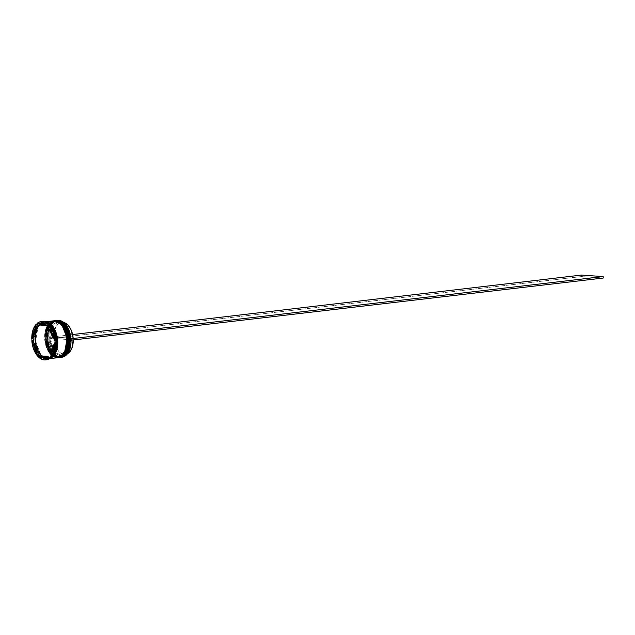 <?xml version="1.0" encoding="UTF-8"?>
<svg xmlns="http://www.w3.org/2000/svg" width="635" height="635" viewBox="0 0 635 635"><rect width="100%" height="100%" fill="white"/><g stroke="black" fill="none" stroke-linecap="round" stroke-linejoin="round"><path stroke-width="0.48" stroke-dasharray="3.17 2.38" d="M66.945 329.565L63.69 324.39L61.722 322.604L57.491 320.953C52.292 319.588 48.966 325.35 47.514 338.233C50.284 351.401 54.221 357.648 59.309 356.965L58.984 357.449L52.57 353.862L47.093 340.527L49.419 325.572L55.658 320.611M55.602 320.619L49.339 325.509L46.966 340.455L52.435 353.862L58.984 357.449A18.542 11.057 -96.7 0 1 46.966 339.32A18.542 11.057 -96.7 0 1 55.832 320.588L55.896 320.58M60.198 357.418L58.483 357.06C53.388 357.743 49.459 351.496 46.688 338.328C48.141 325.445 51.467 319.683 56.658 321.048L56.848 320.627L56.658 321.048L60.896 322.699L64.627 326.842L67.278 332.835L68.461 339.788L67.977 346.623L65.913 352.306L62.579 355.973L58.483 357.06L54.253 355.417L50.522 351.274L47.863 345.273L46.688 338.328L47.165 331.494L49.228 325.811L52.562 322.143L56.658 321.048C61.754 320.373 65.683 326.62 68.461 339.788C67.008 352.671 63.683 358.434 58.483 357.06L58.809 357.465L58.483 357.06A18.098 10.795 83.3 0 1 46.752 339.32A18.098 10.795 83.3 0 1 55.475 321.08A18.098 10.795 83.3 0 1 56.658 321.048L53.396 322.048L51.594 323.588L48.847 328.351L47.998 331.399L47.514 338.233L47.903 341.757L49.855 348.361L53.11 353.528L57.174 356.481L59.309 356.965L63.413 355.878L65.207 354.338L67.961 349.567M60.142 357.426A18.542 11.057 -96.7 0 1 58.984 357.449L58.864 357.465A18.542 11.057 83.3 0 1 46.847 339.288A18.542 11.057 83.3 0 1 55.777 320.596C41.974 321.175 45.045 357.592 58.809 357.465L60.079 357.434M59.904 357.449A18.542 11.057 83.3 0 1 58.864 357.465L59.904 357.449M69.652 349.567L66.858 354.409L65.032 355.973L60.865 357.084L56.563 355.409L52.769 351.203L51.252 348.337L49.268 341.63L48.911 334.486L49.363 331.097L51.459 325.318L53.022 323.151L54.848 321.588L59.015 320.477A18.399 10.97 -96.7 0 0 48.879 338.042A18.399 10.97 -96.7 0 0 60.865 357.084L59.69 357.37A18.542 11.057 83.3 0 1 47.696 339.487A18.542 11.057 83.3 0 1 56.253 320.548A18.542 11.057 -96.7 0 0 49.157 327.541A18.542 11.057 -96.7 0 0 52.038 352.211A18.542 11.057 -96.7 0 0 59.69 357.37L59.309 356.965L67.707 350.226M64.857 325.858L57.491 320.953L57.721 320.611L57.491 320.953A18.098 10.795 -96.7 0 0 56.301 320.985A18.098 10.795 -96.7 0 0 47.585 339.225A18.098 10.795 -96.7 0 0 59.309 356.965A18.098 10.795 83.3 0 1 51.848 351.933A18.098 10.795 83.3 0 1 49.03 327.851A18.098 10.795 83.3 0 1 57.491 320.953L56.658 321.048L60.896 322.699L64.627 326.842L67.278 332.835L68.461 339.788L67.977 346.623L65.913 352.306L64.381 354.433L60.587 356.862L56.34 356.576L54.253 355.417L50.522 351.274L47.863 345.273L46.688 338.328L47.165 331.494L49.228 325.811L52.562 322.143L56.658 321.048A18.098 10.795 83.3 0 1 68.389 338.796A18.098 10.795 83.3 0 1 59.674 357.037A18.098 10.795 83.3 0 1 58.483 357.06L59.309 356.965A18.098 10.795 -96.7 0 0 60.5 356.941A18.098 10.795 -96.7 0 0 69.215 338.701A18.098 10.795 -96.7 0 0 57.491 320.953A18.098 10.795 83.3 0 1 69.286 339.685A18.098 10.795 83.3 0 1 59.309 356.965L60.754 357.243A18.542 11.057 83.3 0 1 48.776 339.511A18.542 11.057 83.3 0 1 57.134 320.461M65.167 329.771L63.675 326.954L59.952 322.81L55.713 321.159C50.514 319.794 47.196 325.557 45.744 338.439C48.514 351.607 52.443 357.854 57.539 357.172L57.206 357.656L50.8 354.076L45.315 340.733L47.641 325.779L53.888 320.818M53.824 320.826L47.569 325.715L45.188 340.662L50.657 354.068L57.206 357.656A18.542 11.057 -96.7 0 1 45.188 339.527A18.542 11.057 -96.7 0 1 54.062 320.794L54.118 320.794M58.428 357.632L56.713 357.275C51.618 357.949 47.681 351.703 44.91 338.534C46.363 325.652 49.689 319.889 54.888 321.262L55.221 320.778L54.888 321.262L59.118 322.905L62.849 327.049L65.508 333.05L66.683 339.995L66.207 346.829L64.143 352.512L60.809 356.179L56.713 357.275L52.475 355.624L48.744 351.48L46.093 345.48L44.91 338.534L45.395 331.7L47.458 326.017L50.792 322.35L54.888 321.262C59.984 320.58 63.913 326.827 66.683 339.995C65.23 352.877 61.905 358.64 56.713 357.275L57.031 357.672L56.713 357.275A18.098 10.795 83.3 0 1 53.364 356.203A18.098 10.795 83.3 0 1 45.077 340.519A18.098 10.795 83.3 0 1 49.522 323.35A18.098 10.795 83.3 0 1 53.697 321.286A18.098 10.795 83.3 0 1 54.888 321.262L51.618 322.255L49.824 323.794L48.284 325.922L46.22 331.605L45.744 338.439L46.919 345.384L48.085 348.567L49.578 351.385L53.3 355.529L57.539 357.172L61.635 356.084L64.968 352.417L66.183 349.774M58.364 357.632A18.542 11.057 -96.7 0 1 57.206 357.656L57.087 357.672A18.542 11.057 83.3 0 1 45.069 339.495A18.542 11.057 83.3 0 1 53.999 320.802C40.195 321.381 43.267 357.799 57.039 357.672L58.309 357.64M58.134 357.664A18.542 11.057 83.3 0 1 57.087 357.672L58.134 357.664M55.42 320.635A18.542 11.057 -96.7 0 0 46.49 339.328A18.542 11.057 -96.7 0 0 58.507 357.505L57.912 357.576A18.542 11.057 83.3 0 1 45.926 339.693A18.542 11.057 83.3 0 1 54.475 320.754A18.542 11.057 -96.7 0 0 47.387 327.747A18.542 11.057 -96.7 0 0 50.268 352.417A18.542 11.057 -96.7 0 0 57.912 357.576L57.539 357.172L65.929 350.433M63.079 326.065L55.713 321.159L55.951 320.818L55.713 321.159A18.098 10.795 -96.7 0 0 54.523 321.191A18.098 10.795 -96.7 0 0 45.807 339.431A18.098 10.795 -96.7 0 0 57.539 357.172A18.098 10.795 83.3 0 1 50.07 352.139A18.098 10.795 83.3 0 1 47.26 328.057A18.098 10.795 83.3 0 1 55.713 321.159L54.888 321.262L59.118 322.905L62.849 327.049L65.508 333.05L66.683 339.995L66.207 346.829L65.357 349.877L62.603 354.64L58.817 357.068L54.57 356.783L50.506 353.83L47.252 348.663L45.299 342.067L44.91 338.534L45.395 331.7L47.458 326.017L50.792 322.35L54.888 321.262A18.098 10.795 83.3 0 1 66.619 339.003A18.098 10.795 83.3 0 1 57.896 357.243A18.098 10.795 83.3 0 1 56.713 357.275L57.539 357.172A18.098 10.795 -96.7 0 0 58.73 357.148A18.098 10.795 -96.7 0 0 67.445 338.907A18.098 10.795 -96.7 0 0 55.713 321.159A18.098 10.795 83.3 0 1 67.508 339.9A18.098 10.795 83.3 0 1 57.539 357.172L58.507 357.505A18.542 11.057 -96.7 0 0 59.722 357.473M45.045 322.04C39.743 320.643 36.354 326.517 34.869 339.669C37.703 353.108 41.712 359.481 46.911 358.791L47.188 358.386L40.862 354.806L35.544 341.527L38.029 326.977L44.172 322.397L45.363 322.374L45.045 322.04L54.832 331.01L45.363 322.374L45.641 322.001L44.172 322.397L38.029 326.977L35.544 341.527L40.862 354.806L47.188 358.386L46.911 358.791C52.213 360.18 55.61 354.306 57.087 341.154C54.261 327.716 50.244 321.342 45.045 322.04L49.371 323.723L53.173 327.946L55.888 334.066L57.087 341.154L56.594 348.131L54.491 353.933L51.094 357.672L46.911 358.791L42.593 357.108L38.783 352.877L36.076 346.758L34.869 339.669L35.362 332.692L37.465 326.898L40.87 323.151L45.045 322.04M56.761 347.512L52.999 355.838L48.379 358.354L47.188 358.386L48.379 358.354L52.999 355.838L56.761 347.512M54.293 352.187A18.542 11.057 83.3 0 1 46.95 358.973A18.542 11.057 83.3 0 1 45.728 358.997L46.911 358.862L42.577 357.172L38.751 352.933L36.036 346.781L34.83 339.669L35.322 332.661L37.433 326.842L40.846 323.08L42.886 322.175L45.744 322.048A18.542 11.057 -96.7 0 0 45.045 321.961L43.863 322.104L45.045 321.961A18.542 11.057 -96.7 0 0 43.823 321.993A18.542 11.057 -96.7 0 0 34.893 340.685A18.542 11.057 -96.7 0 0 46.911 358.862L45.728 358.997A18.542 11.057 83.3 0 1 33.711 340.82A18.542 11.057 83.3 0 1 42.64 322.128A18.542 11.057 83.3 0 1 43.863 322.104L43.236 321.429L43.863 322.104A18.542 11.057 -96.7 0 0 33.647 339.804A18.542 11.057 -96.7 0 0 45.728 358.997L45.18 359.807A19.288 11.501 83.3 0 1 39.656 357.235A19.288 11.501 -96.7 0 0 45.18 359.807A19.288 11.501 -96.7 0 0 46.442 359.775M41.966 321.461A19.288 11.501 -96.7 0 0 37.933 323.286L48.506 323.929A18.844 11.232 83.3 0 1 48.625 324.025A18.844 11.232 -96.7 0 0 48.506 323.929L38.894 323.286A18.844 11.232 -96.7 0 0 38.632 323.485A18.844 11.232 83.3 0 1 38.894 323.286L37.933 323.286A19.288 11.501 83.3 0 1 41.553 321.524M32.575 339.106A19.288 11.501 83.3 0 1 37.203 323.969A19.288 11.501 -96.7 0 0 32.575 339.106M38.846 356.441A19.288 11.501 83.3 0 1 32.655 340.582A19.288 11.501 -96.7 0 0 38.846 356.441M57.666 320.373A18.542 11.057 -96.7 0 0 48.736 339.066A18.542 11.057 -96.7 0 0 60.754 357.243A18.542 11.057 -96.7 0 0 61.976 357.211M53.642 320.842A18.542 11.057 -96.7 0 0 49.181 323.136A18.542 11.057 -96.7 0 0 44.815 340.55A18.542 11.057 -96.7 0 0 53.078 356.481A18.542 11.057 -96.7 0 0 56.729 357.711L47.506 358.791A18.542 11.057 83.3 0 1 35.489 340.614A18.542 11.057 83.3 0 1 44.418 321.921A18.542 11.057 83.3 0 1 45.323 321.881M49.808 358.465L47.498 358.719C42.307 359.41 38.291 353.036 35.465 339.598C36.941 326.453 40.338 320.572 45.641 321.969L41.458 323.08L38.06 326.827L35.949 332.629L35.465 339.598L35.862 343.202L37.854 349.933L41.172 355.211L45.315 358.219L49.808 358.465M46.855 356.727L42.418 355.878A16.319 9.731 -96.7 0 0 45.379 356.814L44.196 356.949L45.379 356.814A16.319 9.731 -96.7 0 0 46.45 356.791M70.207 338.622L70.937 338.534L70.207 338.622A16.169 9.644 -96.7 0 0 66.381 327.128A16.169 9.644 -96.7 0 0 59.714 322.628A16.169 9.644 83.3 0 1 70.207 338.622L68.85 332.454L66.357 327.096L62.936 323.421L59.087 321.953A16.915 10.081 83.3 0 1 66.064 326.66A16.915 10.081 83.3 0 1 70.064 338.725L70.207 338.622M67.866 353.544L64.302 354.457L60.627 353.06L58.912 351.544L56.031 347.154L53.808 338.455L73.247 339.979A16.169 9.644 -96.7 0 0 73.239 339.757L53.808 338.455L49.046 338.788L48.974 337.312L72.612 334.55L48.974 337.312L53.737 336.979L73.168 338.28L53.737 336.979L54.3 331.113L56.182 326.287L59.111 323.191L62.674 322.278A16.169 9.644 -96.7 0 0 61.611 322.302A16.169 9.644 -96.7 0 0 53.737 336.979L50.776 337.328A16.169 9.644 83.3 0 1 58.65 322.651A16.169 9.644 83.3 0 1 59.714 322.628A16.169 9.644 -96.7 0 0 50.776 337.328L49.744 337.368A16.915 10.081 83.3 0 1 59.087 321.953L59.714 322.628L63.762 322.453A16.169 9.644 -96.7 0 0 62.674 322.278L59.714 322.628L59.087 321.953L55.356 322.913L52.292 326.152L51.149 328.501L49.744 337.368L48.974 337.312L49.046 338.788L49.816 338.836L52.134 347.956L55.142 352.552L56.944 354.139L58.849 355.171L62.706 355.433L66.167 353.29L67.588 351.409L69.556 346.345L70.136 340.201L70.906 340.249L70.826 338.772L70.064 338.725L70.826 338.772L70.906 340.249L70.136 340.201A16.915 10.081 83.3 0 1 68.691 349.163A16.915 10.081 83.3 0 1 57.848 354.711A16.915 10.081 83.3 0 1 49.816 338.836L50.856 338.804A16.169 9.644 -96.7 0 0 58.539 353.949A16.169 9.644 -96.7 0 0 68.897 348.639A16.169 9.644 -96.7 0 0 70.279 340.098L70.279 340.098A16.169 9.644 83.3 0 1 62.405 354.774A16.169 9.644 83.3 0 1 50.856 338.804L53.808 338.455A16.169 9.644 -96.7 0 0 65.365 354.425A16.169 9.644 -96.7 0 0 67.429 353.79M59.015 320.477L63.317 322.159L66.564 325.549A18.399 10.97 -96.7 0 0 59.015 320.477M37.306 328.192A16.319 9.731 -96.7 0 0 34.806 336.383L35.647 331.891L37.306 328.192M40.846 324.882L42.648 324.374A16.319 9.731 -96.7 0 0 40.846 324.882L46.696 325.279L40.846 324.882M50.602 329.081L52.649 333.026L53.951 337.661A16.319 9.731 -96.7 0 0 50.602 329.081L53.951 337.661L50.602 329.081M54.316 344.773L53.467 349.266L51.816 352.965A16.319 9.731 -96.7 0 0 54.316 344.773L51.816 352.965L54.316 344.773M37.933 323.286L37.108 323.382L37.933 323.286M43.863 322.104A18.542 11.057 83.3 0 1 51.348 327.033A18.542 11.057 -96.7 0 0 43.863 322.104M46.911 358.862A18.542 11.057 -96.7 0 0 48.133 358.831A18.542 11.057 -96.7 0 0 49.982 358.338L46.911 358.862M49.665 358.584L45.315 358.291L41.156 355.267L37.814 349.972L35.814 343.21L35.449 336.01L35.909 332.597L38.021 326.771L41.442 323.017L45.633 321.897M49.609 358.592A18.542 11.057 83.3 0 1 48.72 358.759A18.542 11.057 83.3 0 1 47.506 358.791L56.729 357.711A18.542 11.057 -96.7 0 0 57.952 357.688M53.594 320.85L50.665 321.937L47.252 325.691L45.141 331.518L44.648 338.519L45.855 345.638L48.57 351.782L52.395 356.021L56.729 357.711M58.785 357.576A18.542 11.057 83.3 0 1 57.912 357.576A18.542 11.057 -96.7 0 0 58.785 357.576M55.372 320.643L52.443 321.731L50.602 323.302L47.784 328.192L46.45 334.724L46.815 341.924L48.816 348.686L52.157 353.981L56.317 357.005L59.674 357.481M60.555 357.37A18.542 11.057 83.3 0 1 59.69 357.37A18.542 11.057 -96.7 0 0 60.555 357.37M46.03 359.815A19.288 11.501 83.3 0 1 45.18 359.807L45.728 358.997A18.542 11.057 -96.7 0 0 54.396 351.933M51.824 356.386A18.844 11.232 83.3 0 1 50.927 357.299A18.844 11.232 -96.7 0 0 51.824 356.386L55.928 342.932L51.824 356.386M50.26 325.636L49.562 324.795L50.26 325.636A18.844 11.232 -96.7 0 0 49.49 324.81A18.844 11.232 83.3 0 1 50.26 325.636L55.769 339.733L50.26 325.636M61.436 357.251A18.542 11.057 83.3 0 1 60.754 357.243L60.865 357.084A18.399 10.97 -96.7 0 0 69.437 350.123M36.211 328.319L33.711 336.51L36.211 328.319M34.203 343.606L37.552 352.187L34.203 343.606M38.513 352.076L36.473 348.131L35.163 343.495A16.319 9.731 -96.7 0 0 38.513 352.076M49.046 338.788L581.39 276.574L603.25 278.035L581.39 276.574L581.319 275.098L581.39 276.574L49.046 338.788M44.172 322.397L45.323 322.374C58.364 321.953 61.365 358.18 48.379 358.354L47.228 358.386C34.187 358.799 31.178 322.58 44.172 322.397M55.475 321.08L56.301 320.985M53.697 321.286L54.523 321.191M44.418 321.921L45.188 321.834M42.64 322.128L43.823 321.993M66.064 326.66L66.381 327.128M58.65 322.651L61.611 322.302M46.95 358.973L48.133 358.831M48.72 358.759L49.498 358.672M57.896 357.243L58.73 357.148M59.674 357.037L60.5 356.941M68.897 348.639L68.691 349.163M62.405 354.774L65.365 354.425"/><path stroke-width="0.95" d="M55.658 320.611L55.832 320.588A18.542 11.057 -96.7 0 1 55.896 320.58L57.11 320.556A18.542 11.057 -96.7 0 0 55.896 320.58L57.166 320.548C70.929 320.421 74.001 356.846 60.198 357.418A18.542 11.057 -96.7 0 0 69.128 338.733A18.542 11.057 -96.7 0 0 57.11 320.556L55.777 320.596A18.542 11.057 83.3 0 1 56.991 320.564L63.595 324.223L69.04 337.828L66.5 352.735L60.198 357.418A18.542 11.057 -96.7 0 1 60.142 357.426M56.848 320.627L56.991 320.564A18.542 11.057 83.3 0 1 69.009 338.749A18.542 11.057 83.3 0 1 60.079 357.434A18.542 11.057 83.3 0 1 59.904 357.449L66.381 352.75L68.921 337.836L63.476 324.231L56.848 320.627M67.961 349.567L69.255 343.186L69.286 339.685L68.897 336.161L66.945 329.565M67.707 350.226L69.08 337.407L64.857 325.858M53.888 320.818L54.062 320.794A18.542 11.057 -96.7 0 1 54.118 320.794L55.34 320.762A18.542 11.057 -96.7 0 0 54.118 320.794L55.388 320.762C69.151 320.627 72.223 357.053 58.428 357.632A18.542 11.057 -96.7 0 0 67.358 338.939A18.542 11.057 -96.7 0 0 55.34 320.762L53.999 320.802A18.542 11.057 83.3 0 1 55.221 320.778L61.817 324.429L67.262 338.034L64.722 352.941L58.428 357.632A18.542 11.057 -96.7 0 1 58.364 357.632M55.221 320.778A18.542 11.057 83.3 0 1 67.239 338.955A18.542 11.057 83.3 0 1 58.309 357.64A18.542 11.057 83.3 0 1 58.134 357.664L64.603 352.957L67.151 338.042L61.698 324.445L55.221 320.778M66.183 349.774L67.032 346.734L67.508 339.9L67.127 336.367L65.167 329.771M65.929 350.433L67.31 337.614L63.079 326.065M54.832 331.01L56.761 347.512L54.832 331.01M57.134 320.461A18.542 11.057 83.3 0 1 58.888 320.35A18.542 11.057 -96.7 0 0 57.666 320.373L56.602 320.5A18.542 11.057 83.3 0 1 57.825 320.469A18.542 11.057 -96.7 0 0 56.253 320.548A18.542 11.057 83.3 0 1 56.602 320.5M57.721 320.611L58.888 320.35L57.825 320.469A18.542 11.057 83.3 0 1 69.842 338.653A18.542 11.057 83.3 0 1 60.904 357.338A18.542 11.057 83.3 0 1 60.555 357.37A18.542 11.057 -96.7 0 0 69.866 338.947A18.542 11.057 -96.7 0 0 57.825 320.469L57.721 320.611M59.134 357.545A18.542 11.057 83.3 0 1 58.785 357.576A18.542 11.057 -96.7 0 0 68.088 339.153A18.542 11.057 -96.7 0 0 56.047 320.675A18.542 11.057 83.3 0 1 68.064 338.86A18.542 11.057 83.3 0 1 59.134 357.545L59.722 357.473A18.542 11.057 -96.7 0 0 68.659 338.788A18.542 11.057 -96.7 0 0 56.642 320.611L56.047 320.675A18.542 11.057 -96.7 0 0 54.475 320.754A18.542 11.057 83.3 0 1 54.832 320.707A18.542 11.057 83.3 0 1 56.047 320.675L56.642 320.611A18.542 11.057 -96.7 0 0 55.42 320.635L54.832 320.707M41.553 321.524A19.288 11.501 83.3 0 1 43.236 321.429L42.402 321.532A19.288 11.501 83.3 0 1 47.927 324.104L48.752 324.009A19.288 11.501 -96.7 0 0 43.236 321.429A19.288 11.501 -96.7 0 0 41.966 321.461L41.14 321.564A19.288 11.501 83.3 0 1 42.402 321.532L39.648 321.905L37.108 323.382L47.927 324.104L45.22 322.278L42.402 321.532L43.236 321.429A19.288 11.501 83.3 0 1 48.752 324.009L37.108 323.382A19.288 11.501 83.3 0 1 41.14 321.564M37.298 324.771A18.844 11.232 83.3 0 1 38.632 323.485A18.844 11.232 -96.7 0 0 37.298 324.771L36.211 328.319L37.298 324.771M33.187 338.225L31.75 339.201L36.37 324.072L34.346 326.85L32.845 330.454L31.75 339.201A19.288 11.501 83.3 0 1 36.37 324.072L37.203 323.969L36.37 324.072L31.75 339.201L33.187 338.225A18.844 11.232 -96.7 0 0 33.353 341.424A18.844 11.232 83.3 0 1 33.187 338.225L33.711 336.51L33.187 338.225M32.655 340.582L34.203 343.606L33.353 341.424L32.655 340.582L31.821 340.677L33.084 347.52L35.695 353.465L38.021 356.537L31.821 340.677L32.655 340.582M38.854 355.521L38.846 356.441L38.021 356.537A19.288 11.501 83.3 0 1 31.821 340.677L38.021 356.537L38.846 356.441L38.854 355.521A18.844 11.232 -96.7 0 0 40.608 357.227A18.844 11.232 83.3 0 1 38.854 355.521L37.552 352.187L38.854 355.521M45.617 359.87L46.442 359.775A19.288 11.501 -96.7 0 0 50.475 357.957L39.656 357.235L50.475 357.957L38.83 357.33L41.537 359.156L44.347 359.902L47.109 359.529L49.641 358.053A19.288 11.501 83.3 0 1 45.617 359.87A19.288 11.501 83.3 0 1 38.83 357.33L50.475 357.957A19.288 11.501 83.3 0 1 46.03 359.815M48.72 358.759L57.952 357.688A18.542 11.057 -96.7 0 0 66.881 338.995A18.542 11.057 -96.7 0 0 54.864 320.818L45.323 321.881A18.542 11.057 83.3 0 1 45.633 321.897L54.864 320.818A18.542 11.057 -96.7 0 0 53.642 320.842L44.418 321.921M49.649 358.513L53.515 356.037L56.324 351.171L57.65 344.654L57.285 337.487L55.293 330.756L51.967 325.477L47.823 322.469L45.537 321.961L51.768 325.255L57.301 337.59L55.761 352.544L49.808 358.465M48.268 356.275L47.085 356.41A16.319 9.731 83.3 0 1 45.268 356.926A16.319 9.731 83.3 0 1 44.196 356.949A16.319 9.731 83.3 0 1 41.235 356.021L48.268 356.275L46.434 356.791A16.319 9.731 -96.7 0 0 48.268 356.275L41.235 356.021L44.196 356.949L47.085 356.41L41.235 356.021L48.268 356.275M70.937 338.534L73.168 338.28A16.169 9.644 -96.7 0 0 63.762 322.453L68.064 325.191L70.945 329.581L73.168 338.28L70.937 338.534M66.564 325.549L68.62 329.232L70.604 335.939L70.969 343.075L69.445 350.115A18.399 10.97 -96.7 0 0 69.461 350.068A18.399 10.97 -96.7 0 0 66.596 325.596A18.399 10.97 -96.7 0 0 66.564 325.557M34.806 336.383L33.623 336.518A16.319 9.731 83.3 0 1 36.124 328.335L37.306 328.192L34.806 336.383L33.623 336.518L36.124 328.335L33.933 334.2L33.623 336.518L36.124 328.335L37.306 328.192L34.806 336.383M41.481 324.509A16.319 9.731 83.3 0 0 39.664 325.025L45.514 325.414L42.553 324.485L39.664 325.025L46.696 325.279A16.319 9.731 -96.7 0 0 42.664 324.366L41.481 324.509A16.319 9.731 83.3 0 1 45.514 325.414L46.696 325.279L45.228 324.628L42.267 324.429M50.379 329.113L49.419 329.224A16.319 9.731 83.3 0 1 52.769 337.796L53.729 337.685L52.769 337.796L51.467 333.169L49.419 329.224L52.769 337.796L49.419 329.224L50.379 329.113M54.221 344.789L53.134 344.916A16.319 9.731 83.3 0 1 50.633 353.1L51.721 352.973L50.633 353.1L52.284 349.401L53.134 344.916L50.633 353.1L53.134 344.916L54.221 344.789M51.189 326.803A19.288 11.501 83.3 0 0 49.562 324.795L48.736 324.898L54.928 340.757L52.935 331.795L48.736 324.898A19.288 11.501 83.3 0 1 54.928 340.757L55.761 340.654A19.288 11.501 -96.7 0 0 49.562 324.795L48.736 324.898L54.928 340.757L55.761 340.654L55.769 339.733A18.844 11.232 83.3 0 1 55.928 342.932L55.832 342.13L55.007 342.225L50.379 357.362L52.411 354.576L53.904 350.98L55.007 342.225A19.288 11.501 83.3 0 1 50.379 357.362L51.205 357.267A19.288 11.501 -96.7 0 0 55.832 342.13A19.288 11.501 83.3 0 1 54.189 352.457A19.288 11.501 83.3 0 1 51.205 357.267L50.379 357.362L55.007 342.225L55.832 342.13L55.928 342.932A18.844 11.232 -96.7 0 0 55.769 339.733L55.761 340.654A19.288 11.501 83.3 0 0 51.189 326.803L51.514 327.263A18.542 11.057 -96.7 0 0 51.348 327.033A18.542 11.057 83.3 0 1 54.293 352.187M45.045 321.961L49.387 323.652L51.395 325.485L54.729 330.779L56.737 337.542L57.102 344.741L55.769 351.282L52.951 356.164L49.982 358.338A18.542 11.057 -96.7 0 0 56.959 339.13A18.542 11.057 -96.7 0 0 45.744 322.048M45.633 321.897L49.974 323.58L53.792 327.827L56.515 333.97L57.721 341.09L57.229 348.091L55.118 353.917L51.705 357.672L49.609 358.592A18.542 11.057 83.3 0 0 57.579 339.32A18.542 11.057 83.3 0 0 45.633 321.897M56.729 357.711L60.928 356.592L64.341 352.838L66.461 347.012L66.953 340.011L65.746 332.891L63.024 326.747L59.206 322.509L57.055 321.318L53.594 320.85M59.674 357.481L62.706 356.386L64.548 354.814L67.366 349.925L68.691 343.384L68.326 336.193L66.326 329.43L62.992 324.136L58.833 321.112L55.372 320.643M60.904 357.338L61.976 357.211A18.542 11.057 -96.7 0 0 70.906 338.526A18.542 11.057 -96.7 0 0 58.888 320.35A18.542 11.057 83.3 0 1 66.532 325.509A18.542 11.057 83.3 0 1 69.421 350.179A18.542 11.057 83.3 0 1 61.436 357.251M50.927 357.299A18.844 11.232 83.3 0 1 50.228 357.87A18.844 11.232 -96.7 0 0 50.927 357.299M48.625 324.025A18.844 11.232 83.3 0 1 49.49 324.81A18.844 11.232 -96.7 0 0 48.625 324.025M54.189 352.457L54.396 351.933A18.542 11.057 -96.7 0 0 51.514 327.263M35.163 343.495L38.513 352.076L37.33 352.211A16.319 9.731 83.3 0 1 33.98 343.638L35.163 343.495L38.513 352.076L37.33 352.211L33.98 343.638L35.29 348.266L37.33 352.211L33.98 343.638L35.163 343.495M73.239 339.757L71.89 348.21L69.437 352.242L67.429 353.79A16.169 9.644 -96.7 0 0 73.247 339.979M72.612 334.55L581.319 275.098L603.179 276.558L70.953 338.757L603.179 276.558L581.319 275.098L72.612 334.55M603.25 278.035L71.033 340.233L603.25 278.035L603.179 276.558L603.25 278.035M46.45 356.791L45.268 356.926"/></g></svg>
